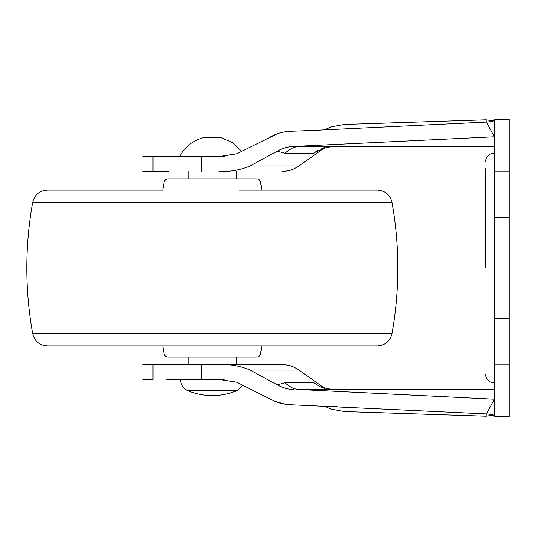<?xml version="1.0" encoding="UTF-8"?>
<svg xmlns="http://www.w3.org/2000/svg" width="536" height="536" viewBox="0 0 536 536"><rect width="100%" height="100%" fill="white"/><g stroke="black" fill="none" stroke-linecap="round" stroke-linejoin="round"><path stroke-width="0.8" d="M164.15 353.981C164.632 355.884 165.852 356.909 167.808 357.056L256.865 357.056C258.828 356.909 260.047 355.884 260.523 353.981L164.15 353.981L162.756 345.928M377.404 345.928L47.275 345.928L377.404 345.928C385.196 345.345 390.067 341.271 392.01 333.714C399.856 289.902 399.856 246.098 392.01 202.286C390.061 194.722 385.19 190.655 377.404 190.072L239.183 190.072M392.01 333.714L32.663 333.714C24.83 289.902 24.83 246.098 32.663 202.286C34.619 194.722 39.483 190.655 47.275 190.072L53.66 190.072M261.916 190.072L260.523 182.019L164.15 182.019L162.756 190.072L53.144 190.072M164.15 182.019C164.632 180.116 165.852 179.091 167.808 178.944L256.865 178.944C258.828 179.091 260.047 180.116 260.523 182.019M142.824 171.379L168.15 171.393M325.205 388.707L298.994 370.101C293.849 366.503 288.134 364.674 281.856 364.621L188.216 364.607L188.216 357.056M485.449 268L485.449 168.719M166.307 364.607L219.016 364.621C229.75 364.091 240.121 365.921 250.131 370.101L298.994 370.101L250.131 370.101L277.239 384.868L285.098 382.717C289.594 387.22 294.586 389.505 300.066 389.572L494.36 389.572M260.891 364.621L219.016 364.621M166.307 379.448L201.61 379.455L201.61 364.614M270.901 399.387L236.664 382.202L218.956 379.461L201.61 379.455M201.61 171.386L201.61 156.546L142.844 156.539M201.61 156.546L218.956 156.539L236.664 153.799L277.119 133.833M509.2 217.261L494.36 217.388L494.36 119.568L509.2 119.568L509.2 217.261L494.36 217.261M509.2 318.612L509.2 416.432L494.36 416.432L494.36 318.612L509.2 318.612L509.2 217.388M314.726 152.512L313.768 153.283L285.098 153.283L277.239 151.132C282.365 148.204 287.886 146.636 293.802 146.429L494.36 136.774L486.454 122.101C491.673 121.752 494.306 121.096 494.36 120.131M494.36 415.869C494.319 414.911 491.686 414.254 486.454 413.899L494.36 399.226L300.066 389.572M494.051 415.367L494.36 415.849M326.357 129.806L337.09 129.276C346.879 122.918 346.879 122.918 337.09 129.276L337.044 129.29M324.916 147.367L323.456 147.809M313.768 153.283C328.434 145.631 328.434 145.631 313.768 153.283L318.223 150.16M315.952 151.608L315.135 152.197M317.486 151.353L320.267 149.899M321.004 149.517L322.33 148.82M320.139 149.155L331.844 146.429M331.844 389.572L320.066 386.811L313.768 382.717C328.434 390.369 328.434 390.369 313.768 382.717L285.098 382.717M313.868 382.798L314.726 383.488M320.173 386.858L322.089 387.695M326.357 406.194L337.09 406.724C346.879 413.082 346.879 413.082 337.09 406.724L337.044 406.71M280.435 132.801L280.991 132.66M285.454 131.769L291.108 131.28C283.819 131.427 276.931 133.297 270.425 136.874M293.802 146.429L494.36 146.429M285.098 153.283C289.594 148.78 294.586 146.496 300.066 146.429M270.425 399.126C276.851 402.683 283.745 404.553 291.108 404.72L486.454 413.899M285.527 404.245L275.055 401.384M293.802 389.572C287.953 389.384 282.432 387.816 277.239 384.868M337.425 406.724L337.09 406.724M291.108 131.28L311.282 130.536L291.108 131.28M337.09 129.276L337.425 129.276M277.239 151.132L250.131 165.899L298.994 165.899L250.131 165.899C240.195 170.066 229.823 171.895 219.016 171.379M486.454 122.101L311.282 130.536L324.367 129.9L331.663 126.798L344.474 124.473L486.206 119.823L486.212 122.114M494.36 217.388L494.36 318.612M188.216 156.546L210.869 156.338M224.202 379.622L186.079 379.622M199.178 390.456L235.378 390.456M242.942 384.915L237.569 390.456L187.104 390.456C182.937 388.037 180.712 384.433 180.431 379.622M210.869 379.622L215.184 379.622M241.897 151.554L232.758 142.703L220.504 137.384L204.176 137.384C192.685 140.593 184.578 146.911 179.855 156.338L224.751 156.338M32.663 202.286L392.01 202.286M509.2 318.739L494.36 318.739M326.973 407.313L331.663 409.203L344.474 411.527L486.206 416.177L486.212 413.886M494.36 364.232L509.2 364.232M494.36 171.768L509.2 171.768M494.36 119.568L509.2 119.568L494.36 119.568M261.916 345.928L260.523 353.981M32.663 333.714C34.612 341.271 39.476 345.345 47.275 345.928M236.456 364.547L236.456 357.056M494.36 383.032C488.966 382.483 485.998 379.515 485.449 374.128M494.36 152.968C488.966 153.517 485.998 156.485 485.449 161.872M188.216 364.547L142.824 364.621M152.968 364.601L152.968 379.448L142.844 379.461M486.206 416.137L493.649 415.112M486.206 119.863L493.649 120.888M324.367 129.9L326.973 128.687M281.856 171.379C288.134 171.326 293.849 169.497 298.994 165.899L325.205 147.293M324.367 406.1L327.034 407.34M494.36 416.432L509.2 416.432M152.968 171.399L152.968 156.552M188.216 171.44L188.216 178.944M236.456 171.433L236.456 178.944M237.569 390.456C220.752 397.357 203.928 397.357 187.104 390.456"/></g></svg>
